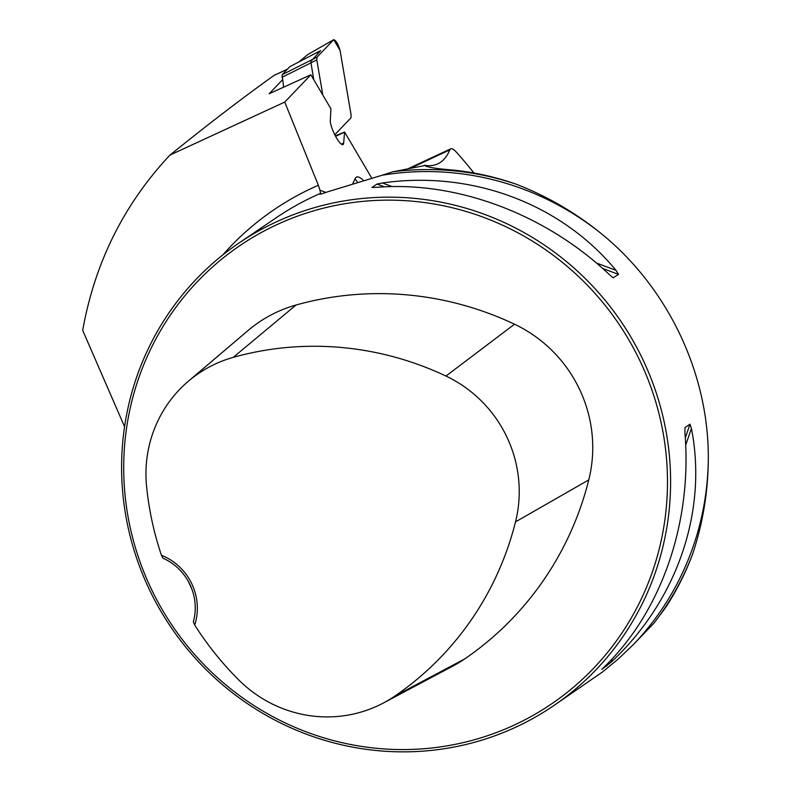 <?xml version="1.0" encoding="UTF-8"?>
<svg xmlns="http://www.w3.org/2000/svg" width="791" height="791" viewBox="0 0 791 791"><rect width="100%" height="100%" fill="white"/><g stroke="black" fill="none" stroke-linecap="round" stroke-linejoin="round"><path stroke-width="1.19" d="M222.755 254.969A287.667 279.717 55.8 0 1 318.348 185.252L284.75 102.069L310.863 74.779L269.128 93.783L282.377 79.931M284.75 102.069L169.927 155.095C209.575 123.159 244.3 96.591 274.121 75.392L274.18 75.372M653.989 623.12L665.538 607.646C676.572 590.847 685.609 572.921 692.669 553.888C703.169 522.416 708.39 489.837 708.311 456.17A279.767 272.035 55.8 0 1 633.225 644.705L653.989 623.12A281.102 273.33 55.8 0 0 692.669 553.888M633.225 644.705L618.364 658.893L602.653 671.875L553.186 706.017A279.767 272.035 -124.2 0 0 621.212 321.769A279.767 272.035 -124.2 0 0 239.02 243.005A279.767 272.035 -124.2 0 0 159.485 608.833A279.767 272.035 -124.2 0 0 516.474 726.86A279.767 272.035 -124.2 0 0 553.186 706.017M371.592 177.876L344.579 132.018L335.364 135.854M310.863 74.779L330.935 108.851L330.292 120.39A14.208 3.273 65 0 0 336.126 137.258L336.966 138.672A14.208 3.273 65 0 0 342.987 144.624A14.208 3.273 65 0 0 343.66 143.102L344.579 132.018M318.348 185.252L319.9 190.087A341.05 78.655 65 0 0 326.04 192.44M169.927 155.095C123.89 204.276 94.811 262.691 82.689 330.351L124.573 426.725M239.02 243.005L276.731 217.416A279.767 272.035 55.8 0 1 320.602 193.36L319.9 190.087M392.791 171.815L381.974 175.286A279.767 272.035 55.8 0 1 602.732 234.818C576.441 213.244 547.649 196.395 516.365 184.263A281.102 273.33 55.8 0 0 392.791 171.815L424.678 165.556M602.732 234.818C667.97 288.517 708.004 372.462 708.311 456.17M320.365 194.013L320.602 193.36C318.16 194.883 320.573 194.349 327.86 191.748L381.974 175.286M612.748 277.493L609.495 274.734C545.543 213.946 456.338 180.595 375.923 187.388L371.948 187.457L376.971 184.046L382.419 182.978C471.673 170.184 560.878 203.544 616.001 270.324L618.542 274.388L613.252 277.77M601.862 669.324L604.532 666.675C661.711 611.156 692.412 521.872 684.917 432.865L684.976 427.585L689.999 424.184L691.423 428.455C707.747 511.461 677.047 600.755 611.028 662.265L601.783 669.433M193.34 621.825L194.715 625.058A55.953 54.411 -124.2 0 0 161.423 555.252L162.986 558.179A53.294 51.82 55.8 0 1 193.34 621.825M188.218 581.197L191.867 589.077M161.423 555.252A311.921 303.309 55.8 0 1 146.612 486.91A125.413 121.952 55.8 0 1 188.406 381.183A125.413 121.952 55.8 0 1 233.256 357.354A311.921 303.309 55.8 0 1 445.966 376.051A125.413 121.952 55.8 0 1 515.514 521.872A311.921 303.309 55.8 0 1 394.818 696.1A125.413 121.952 55.8 0 1 383.487 702.952A125.413 121.952 55.8 0 1 238.625 679.825A311.921 303.309 55.8 0 1 194.715 625.058M383.487 702.952L452.699 666.18A133.897 130.189 -124.2 0 0 464.801 658.854A320.404 311.555 -124.2 0 0 588.781 479.89A133.897 130.189 -124.2 0 0 514.526 324.221A320.404 311.555 -124.2 0 0 296.032 305.019A133.897 130.189 -124.2 0 0 248.147 330.45L188.406 381.183M514.812 724.803A277.107 269.444 -124.2 0 0 547.599 251.162A277.107 269.444 -124.2 0 0 124.365 448.606A277.107 269.444 -124.2 0 0 514.812 724.803M473.957 173.011A355.258 81.938 -115 0 0 456.397 152.179A26.647 6.15 65 0 0 450.732 148.827A26.647 6.15 65 0 0 449.822 149.875A355.258 81.938 65 0 1 437.779 163.846A355.258 81.938 65 0 1 425.716 165.497L424.658 165.151C425.716 167.02 435.445 168.681 453.836 170.134C475.114 172.389 495.957 177.095 516.365 184.263M335.602 136.299L344.421 132.186M283.593 87.04L282.12 74.72L289.822 66.671L320.652 50.594L310.794 61.56L313.701 79.604M334.791 134.737L350.927 117.869L351.125 115.091L340.061 50.416C338.143 44.009 336.037 40.43 333.733 39.669L317.003 57.16L316.805 59.938L322.817 95.068L316.805 59.938L317.003 57.16L333.733 39.669L340.061 50.416L351.125 115.091L350.927 117.869L334.791 134.737M333.733 39.669L307.778 54.559L298.622 62.222M274.121 75.392L287.4 69.203M352.885 183.156A341.05 78.655 65 0 0 355.09 178.717A40.855 9.423 -115 0 1 363.138 180.16M445.966 376.051L514.526 324.221M233.256 357.354L296.032 305.019M394.818 696.1L464.801 658.854M515.514 521.872L588.781 479.89M376.971 184.046L384.446 186.854M602.633 268.436L618.542 274.388M382.419 182.978L392.099 186.597M596.374 262.988L616.001 270.324M691.423 428.455L685.678 445.145M612.224 658.784L611.028 662.265M689.999 424.184L685.283 437.878M607.706 663.501L606.845 666.012M357.314 181.831A14.208 13.536 22.7 0 1 355.09 178.717M449.822 149.875L411.004 167.989M425.716 165.497L426.181 166.486M341.376 144.16L343.66 143.102M282.12 74.72L317.003 57.16M281.942 77.35L316.805 59.938M316.766 52.849L320.652 50.594M408.611 168.473L450.732 148.827M274.269 75.293L287.459 69.143"/></g></svg>
